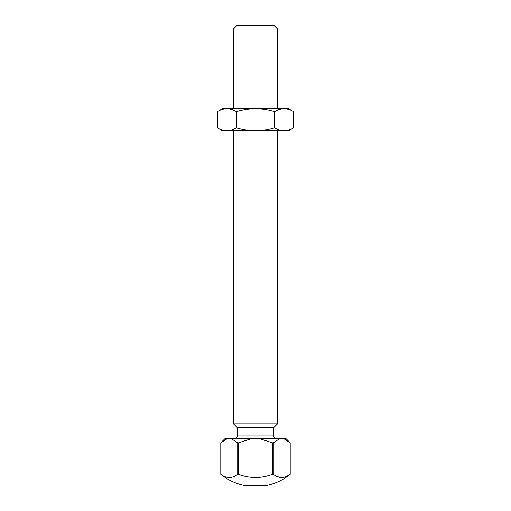 <?xml version="1.0" encoding="UTF-8"?>
<svg xmlns="http://www.w3.org/2000/svg" width="511" height="511" viewBox="0 0 511 511"><rect width="100%" height="100%" fill="white"/><g stroke="black" fill="none" stroke-linecap="round" stroke-linejoin="round"><path stroke-width="0.77" d="M251.406 438.674L238.573 442.807L238.573 474.304C249.834 478.603 261.115 478.603 272.427 474.304L273.276 474.304C278.904 478.603 284.544 478.603 290.197 474.304L290.203 442.807L286.071 438.674L224.929 438.674L220.797 442.807L220.803 474.304L221.723 474.987A55.086 26.253 126.7 0 0 222.604 475.709C229.113 480.525 236.331 483.776 244.258 485.45L266.742 485.45C275.455 483.604 283.273 479.886 290.203 474.304L286.09 476.699M221.723 474.987C227.082 478.59 232.416 478.36 237.724 474.304L237.724 442.807L231.311 438.674M281.733 477.53L277.473 476.731M243.012 475.805L237.724 474.304M233.47 28.993L236.912 25.55L274.088 25.55L277.53 28.993L233.47 28.993L233.47 108.69M233.47 130.727L233.47 423.804L277.53 423.804L277.53 130.727M233.47 423.804L237.321 427.662L273.679 427.662L277.53 423.804M272.427 474.304L272.427 442.807L259.594 438.674M272.427 442.807L273.276 442.807L279.689 438.674M273.276 442.807L273.276 474.304M290.197 442.807L283.784 438.674M220.803 442.807L227.216 438.674M237.724 442.807L238.573 442.807M220.803 474.304L222.604 475.709M293.665 127.769C290.555 129.66 287.374 130.644 284.122 130.727C280.871 130.644 277.69 129.66 274.579 127.769L274.579 111.641C277.69 109.75 280.871 108.766 284.122 108.69C287.374 108.766 290.555 109.75 293.665 111.641L293.665 127.769L288.549 130.727L222.451 130.727L217.335 127.769C220.445 129.66 223.626 130.644 226.878 130.727C230.129 130.644 233.31 129.66 236.421 127.769L236.421 111.641C233.31 109.75 230.129 108.766 226.878 108.69C223.626 108.766 220.445 109.75 217.335 111.641L217.335 127.769M274.579 127.769C268.358 129.66 262.002 130.644 255.5 130.727C248.998 130.644 242.642 129.66 236.421 127.769M274.579 111.641C268.358 109.75 262.002 108.766 255.5 108.69C248.998 108.766 242.642 109.75 236.421 111.641M284.122 108.69C287.374 108.766 290.555 109.75 293.665 111.641L288.549 108.69L222.451 108.69L217.335 111.641M237.321 427.662L237.321 435.921L273.679 435.921C273.845 437.588 274.765 438.508 276.432 438.674M277.53 28.993L277.53 108.69M273.679 427.662L273.679 435.921M237.321 435.921C237.155 437.588 236.235 438.508 234.568 438.674M290.203 442.807L290.203 474.304M220.797 442.807L220.797 474.304"/></g></svg>
